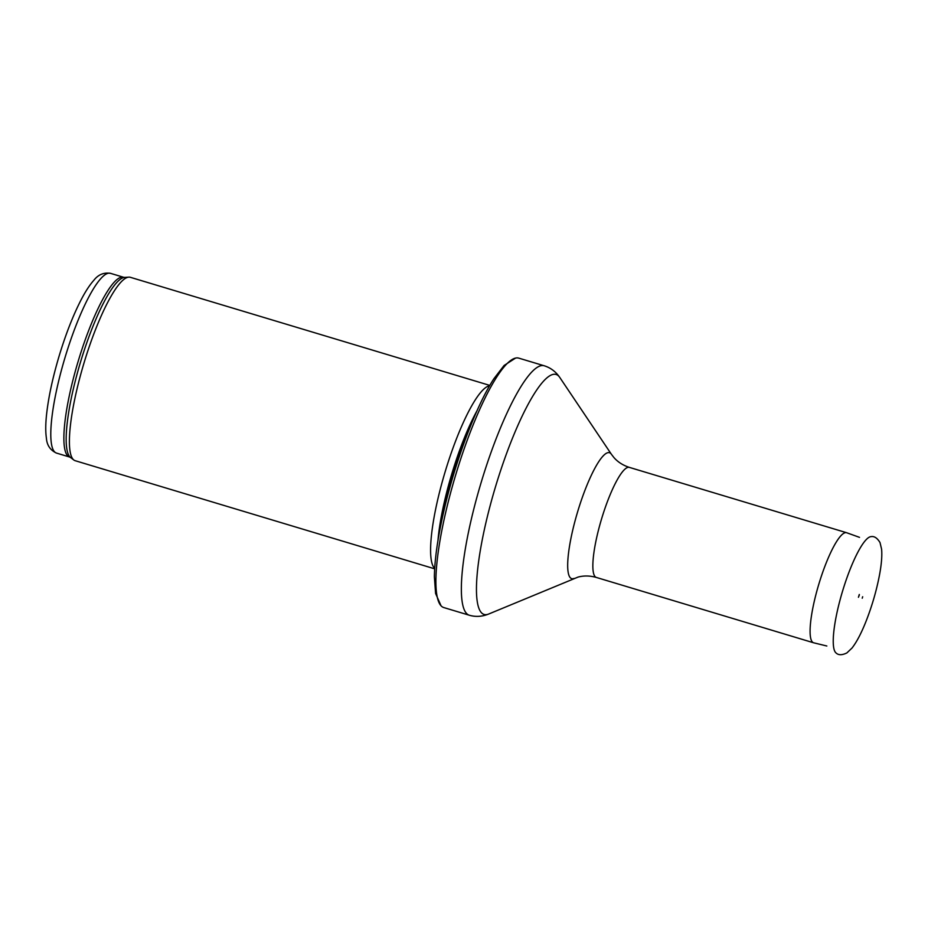 <?xml version="1.0" encoding="UTF-8"?>
<svg xmlns="http://www.w3.org/2000/svg" width="928" height="928" viewBox="0 0 928 928"><rect width="100%" height="100%" fill="white"/><g stroke="black" fill="none" stroke-linecap="round" stroke-linejoin="round"><path stroke-width="1.39" d="M434.664 568.818L75.203 460.706A95.758 19.708 -73.3 0 1 73.834 460.01A95.758 19.708 -73.3 0 1 83.903 363.335A95.758 19.708 -73.3 0 1 128.83 277.147A95.758 19.708 -73.3 0 1 130.361 277.31L489.822 385.41M434.687 568.354A95.758 19.708 -73.3 0 1 445.092 471.958A95.758 19.708 -73.3 0 1 489.59 385.816M443.793 607.562A130.233 26.808 -73.3 0 1 441.055 605.81A130.233 26.808 -73.3 0 1 455.625 475.124A130.233 26.808 -73.3 0 1 515.562 358.08A130.233 26.808 -73.3 0 1 518.798 358.138L544.237 365.783A130.233 26.808 -73.3 0 0 481.064 482.78A130.233 26.808 -73.3 0 0 469.232 615.206L443.793 607.562M826.836 646.004L813.682 642.802A57.455 11.832 -73.3 0 1 813.554 642.768A57.455 11.832 -73.3 0 1 818.774 584.35A57.455 11.832 -73.3 0 1 846.649 532.73A57.455 11.832 -73.3 0 1 846.777 532.776L859.514 537.358M862.669 596.739L862.228 598.212L862.669 596.739M859.293 594.477L858.446 597.284A35.078 7.227 -73.3 0 1 859.293 594.477M859.351 594.825A29.464 6.067 106.7 0 0 858.98 596.031L859.351 594.825M56.469 453.073A93.844 19.314 -73.3 0 1 64.995 357.64A93.844 19.314 -73.3 0 1 110.525 273.342L123.61 277.275A93.844 19.314 -73.3 0 0 78.08 361.584A93.844 19.314 -73.3 0 0 69.554 457.017L56.469 453.073C50.274 450.196 46.91 445.22 46.4 438.132C45.495 431.996 45.542 424.305 46.504 415.036C48.395 397.532 52.641 377.731 59.241 355.644C65.865 333.848 73.173 315.195 81.165 299.709C85.48 291.392 89.726 284.908 93.879 280.256C98.252 274.607 103.797 272.298 110.525 273.342M69.554 457.017L70.54 457.504A94.308 19.418 -73.3 0 1 80.446 362.291A94.308 19.418 -73.3 0 1 124.7 277.414L123.61 277.275M437.958 540.583A93.948 19.337 -73.3 0 1 476.992 410.791M440.174 528.264A93.844 19.314 -73.3 0 1 472.039 422.286M574.072 578.422A65.726 13.526 -73.3 0 1 577.622 511.815A65.726 13.526 -73.3 0 1 611.413 454.302L613.965 457.597C617.932 462.109 623.082 465.38 629.416 467.399A57.455 11.832 -73.3 0 0 601.541 519.007A57.455 11.832 -73.3 0 0 596.321 577.436C589.93 575.638 583.828 575.522 578.028 577.088L488.638 614.046A125.268 25.787 -73.3 0 1 495.401 487.096A125.268 25.787 -73.3 0 1 559.793 377.476C555.779 371.641 550.594 367.743 544.237 365.783M843.459 588.213A60.912 12.54 -73.3 0 1 871.044 536.639C874.257 536.013 877.238 537.985 880.011 542.555L881.6 549.202C882.18 555.64 881.519 564.062 879.593 574.467C876.705 589.837 872.297 605.172 866.369 620.472C861.567 632.734 856.776 641.932 852.008 648.046L846.846 652.941C842.021 655.272 838.425 655.272 836.058 652.964A60.912 12.54 -73.3 0 1 843.459 588.213M70.54 457.504L73.834 460.01M124.7 277.414L128.83 277.147M441.055 605.81L435.592 593.468L434.374 576.833C434.629 559.654 437.668 538.263 443.468 512.697C454.743 462.654 476.018 405.896 493.998 378.589L504.113 365.458L515.562 358.08M488.638 614.046C482.084 616.691 475.612 617.085 469.232 615.206M611.413 454.302L559.793 377.476M596.321 577.436L813.554 642.768M629.416 467.399L846.649 532.73"/></g></svg>
